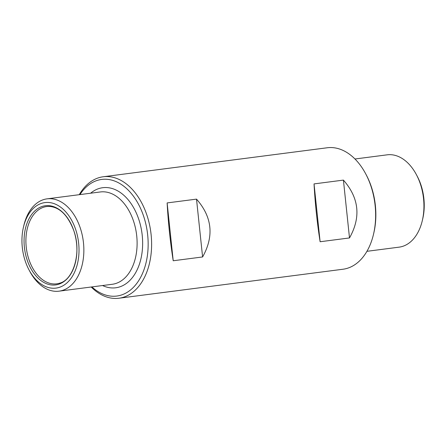 <?xml version="1.0" encoding="UTF-8"?>
<svg xmlns="http://www.w3.org/2000/svg" width="446" height="446" viewBox="0 0 446 446"><rect width="100%" height="100%" fill="white"/><g stroke="black" fill="none" stroke-linecap="round" stroke-linejoin="round"><path stroke-width="0.67" d="M91.207 287.007A61.241 40.095 -97.4 0 0 118.937 298.235L342.968 269.239A61.241 40.095 -97.4 0 0 373.48 234.39A61.241 40.095 -97.4 0 0 365.625 173.695A61.241 40.095 -97.4 0 0 327.247 147.765L103.216 176.761A61.241 40.095 -97.4 0 0 79.26 194.685M118.937 298.235A61.241 40.095 -97.4 0 0 150.843 232.349A61.241 40.095 -97.4 0 0 103.216 176.761M349.497 237.941C361.121 217.252 359.097 197.974 343.42 180.106L314.04 183.908C315.132 203.666 317.156 222.944 320.117 241.743L349.497 237.941L343.42 180.106M173.215 260.759C170.255 241.961 168.226 222.682 167.133 202.924L196.513 199.122C212.19 216.99 214.219 236.269 202.595 256.957L173.215 260.759L167.133 202.924M366.924 251.315L399.109 247.151A46.546 30.473 -97.4 0 0 422.301 220.664A46.546 30.473 -97.4 0 0 416.33 174.537A46.546 30.473 -97.4 0 0 387.161 154.829L354.977 158.993M422.301 220.664L422.719 218.88A43.117 28.232 -97.4 0 0 417.188 176.153L416.33 174.537M373.48 234.39L373.781 233.113A58.794 38.495 -97.4 0 0 366.238 174.849L365.625 173.695M314.04 183.908L320.117 241.743M28.996 269.847L29.854 271.463A46.546 30.473 -97.4 0 0 59.023 291.171A46.546 30.473 -97.4 0 0 83.274 241.096A46.546 30.473 -97.4 0 0 47.075 198.849A46.546 30.473 -97.4 0 0 23.883 225.336L23.465 227.12A43.117 28.232 -97.4 0 0 22.3 247.396A43.117 28.232 -97.4 0 0 28.996 269.847A43.117 28.232 -97.4 0 0 72.715 275.773A43.117 28.232 -97.4 0 0 64.23 210.256A43.117 28.232 -97.4 0 0 23.465 227.12M24.385 247.246A39.923 26.141 -97.4 0 0 67.14 278.767A39.923 26.141 -97.4 0 0 59.915 210.021A39.923 26.141 -97.4 0 0 24.385 247.246M91.893 286.917A58.794 38.495 -97.4 0 0 142.469 273.526A58.794 38.495 -97.4 0 0 132.261 194.668A58.794 38.495 -97.4 0 0 79.945 194.595M196.513 199.122L202.595 256.957M59.023 291.171L112.281 284.275A46.546 30.473 -97.4 0 0 136.526 234.206A46.546 30.473 -97.4 0 0 100.328 191.958L47.075 198.849M102.552 285.535A50.465 33.043 -97.4 0 0 142.006 233.498A50.465 33.043 -97.4 0 0 90.605 193.218M26.225 247.045A38.969 25.511 -97.4 0 0 59.736 283.143C73.579 279.793 81.813 252.252 73.752 230.526C67.97 215.518 59.993 207.49 49.807 206.431A38.969 25.511 -97.4 0 0 26.225 247.045"/></g></svg>
